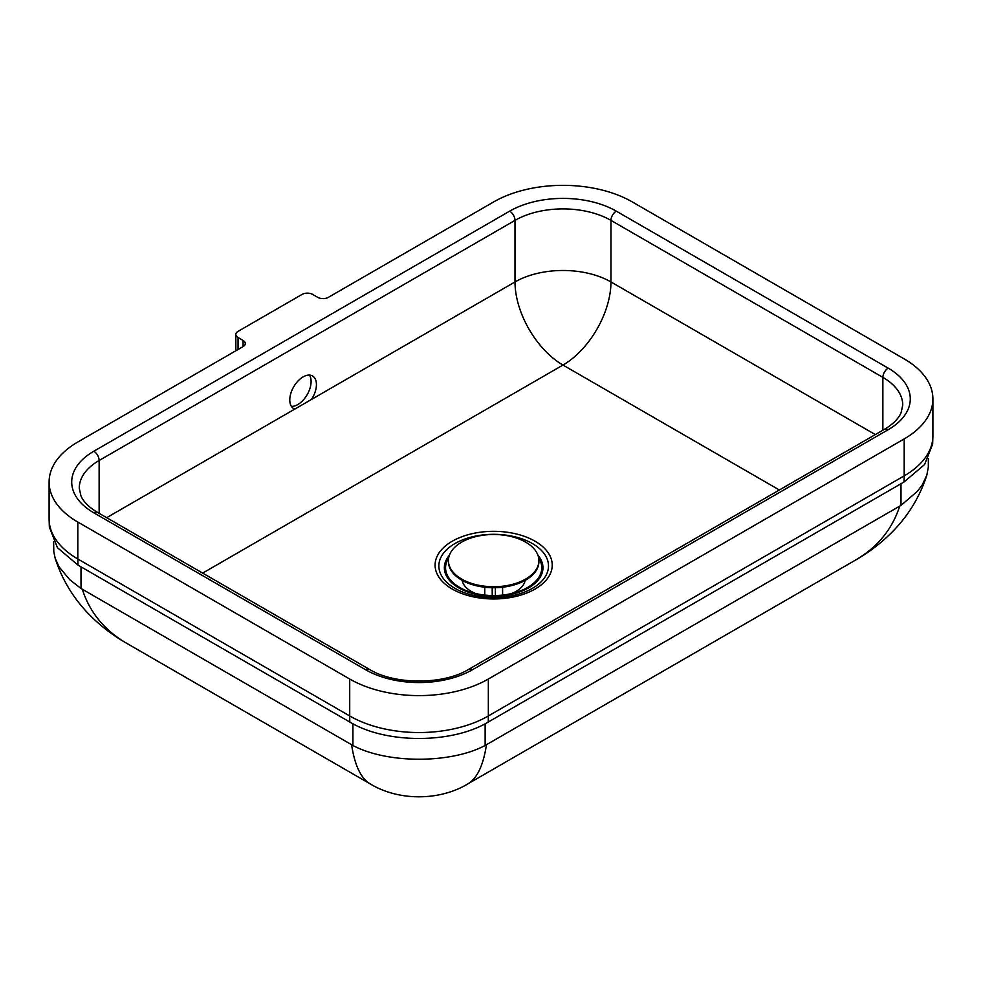 <?xml version="1.0" encoding="UTF-8"?>
<svg xmlns="http://www.w3.org/2000/svg" width="982" height="982" viewBox="0 0 982 982"><rect width="100%" height="100%" fill="white"/><g stroke="black" fill="none" stroke-linecap="round" stroke-linejoin="round"><path stroke-width="1.47" d="M238.049 349.506L238.049 337.526A7.537 4.358 180 0 1 235.84 334.445A7.537 4.358 180 0 1 238.049 331.364L302.026 294.428A7.537 4.358 180 0 1 312.681 294.428L317.726 297.337A7.537 4.358 0 0 0 328.393 297.337L493.664 201.924A98.016 56.588 180 0 1 632.285 201.924L904.189 358.909A98.016 56.588 180 0 1 932.9 398.913A98.016 56.588 180 0 1 904.189 438.929L488.336 679.028A98.016 56.588 180 0 1 349.715 679.028L77.811 522.043A98.016 56.588 180 0 1 49.1 482.027A98.016 56.588 180 0 1 77.811 442.01L243.082 346.597A7.537 4.358 0 0 0 245.291 343.516A7.537 4.358 0 0 0 243.082 340.435L243.082 346.597M238.049 337.526L243.082 340.435M311.441 399.478L294.76 409.101A18.854 10.888 -60 0 1 293.679 408.598A18.854 10.888 -60 0 1 293.679 386.834A18.854 10.888 -60 0 1 312.522 375.959A18.854 10.888 -60 0 1 311.441 399.478L514.998 281.957A67.856 39.182 -120 0 0 562.981 365.058L779.352 489.993M291.396 406.401A18.854 10.888 120 0 0 306.102 396.397A18.854 10.888 120 0 0 309.477 375.087M928.371 458.631L928.321 467.187L926.812 475.239L922.196 484.985L917.446 491.282L900.997 505.386L485.133 745.473C450.713 763.849 387.178 763.775 352.919 745.473L81.003 588.488L69.796 579.761L59.067 566.896L55.188 558.353L53.801 551.737L53.629 541.745M904.017 481.99L924.565 464.572L932.642 444.085L932.9 435.861A98.016 56.588 180 0 1 904.189 475.877L904.017 481.99L488.263 722.028L488.336 715.964A98.016 56.588 180 0 1 349.715 715.964L349.788 722.028C385.951 743.975 452.223 743.914 488.263 722.028M49.346 527.039L57.447 547.711L77.983 565.092L349.788 722.028M899.684 506.196C892.27 529.163 877.638 547.072 855.788 559.924L468.033 783.783C477.203 778.26 483.34 765.26 486.446 744.773M351.605 744.773C354.711 765.26 360.848 778.26 370.018 783.783L370.018 783.783C398.618 801.3 439.911 800.981 468.033 783.783L468.033 783.783M77.983 565.092L77.811 558.979A98.016 56.588 180 0 1 49.1 518.962L49.1 482.027M370.018 783.783L126.212 643.026C104.362 630.174 89.73 612.277 82.316 589.31M449.388 555.247A49.309 28.466 0 0 0 470.918 593.03A49.309 28.466 0 0 0 516.409 593.03A49.309 28.466 0 0 0 537.94 555.247M448.651 557.997A48.093 27.766 0 0 0 471.47 592.416A48.093 27.766 0 0 0 515.857 592.416A48.093 27.766 0 0 0 538.676 557.997M462.166 580.374A31.67 18.277 0 0 0 475.767 593.558M511.561 593.558A31.67 18.277 0 0 0 525.161 580.374M502.6 595.067L502.6 587.224M492.35 587.727L492.35 595.534M492.215 595.534L492.215 587.727M495.37 587.727L495.37 595.534M484.752 587.224L484.752 595.067M448.43 560.612L448.43 561.618A45.233 26.121 0 0 0 493.664 587.739A45.233 26.121 0 0 0 538.909 561.618L538.909 560.612A45.233 26.121 0 0 0 525.652 542.138A45.233 26.121 0 0 0 476.356 536.479A45.233 26.121 0 0 0 448.43 560.612A45.233 26.121 0 0 0 476.356 584.744A45.233 26.121 0 0 0 525.652 579.073A45.233 26.121 0 0 0 538.909 560.612M888.194 429.699A7.537 4.358 -120 0 0 884.426 429.33L468.574 669.417A7.537 4.358 60 0 1 472.342 669.798L888.194 429.699A75.393 43.527 0 0 0 888.194 368.14A7.537 4.358 120 0 0 882.867 377.37A67.856 39.182 180 0 1 902.74 405.075L901.12 412.612C898.628 418.59 893.055 424.163 884.426 429.33M468.574 669.417C443.52 684.92 394.531 684.92 369.478 669.417A7.537 4.358 120 0 0 365.709 669.798A75.393 43.527 0 0 0 472.342 669.798M888.194 368.14L616.291 211.155A7.537 4.358 120 0 0 610.964 220.385L882.867 377.37L882.867 430.226M369.478 669.417L97.574 512.432A7.537 4.358 120 0 0 93.806 512.813L365.709 669.798M616.291 211.155A75.393 43.527 0 0 0 509.658 211.155A7.537 4.358 60 0 1 514.998 220.385A67.856 39.182 180 0 1 610.964 220.385L610.964 281.957A67.856 39.182 0 0 0 514.998 281.957L514.998 220.385L99.133 460.484A7.537 4.358 -120 0 0 93.806 451.241A75.393 43.527 0 0 0 93.806 512.813M97.574 512.432C88.969 507.289 83.409 501.741 80.905 495.775L79.26 488.189A67.856 39.182 180 0 1 99.133 460.484L99.133 513.341M509.658 211.155L93.806 451.241M900.997 505.386L900.997 483.733M485.133 745.473L485.133 723.746M352.919 745.473L352.919 723.746M81.003 588.488L81.003 566.847M904.189 438.929L904.189 475.877L488.336 715.964L488.336 679.028M349.715 679.028L349.715 715.964L77.811 558.979L77.811 522.043M532.416 588.341A54.796 31.633 180 0 1 440.734 574.151A54.796 31.633 180 0 1 507.854 535.399A54.796 31.633 180 0 1 532.416 588.341M535.08 589.053A58.564 33.818 0 0 0 508.823 532.477A58.564 33.818 0 0 0 437.088 573.893A58.564 33.818 0 0 0 535.08 589.053M202.648 573.095L562.981 365.058A67.856 39.182 120 0 0 610.964 281.957L875.33 434.584M294.76 409.101L106.67 517.686M235.84 350.783L235.84 334.445M926.812 475.239C920.109 495.922 909.258 514.126 894.271 529.85C882.916 541.708 870.089 551.737 855.788 559.924L855.788 559.924M49.358 527.187L49.1 518.962M55.188 558.353C61.891 579.036 72.742 597.24 87.729 612.964C99.084 624.822 111.911 634.838 126.212 643.026L126.212 643.026M932.9 435.861L932.9 398.913"/></g></svg>
